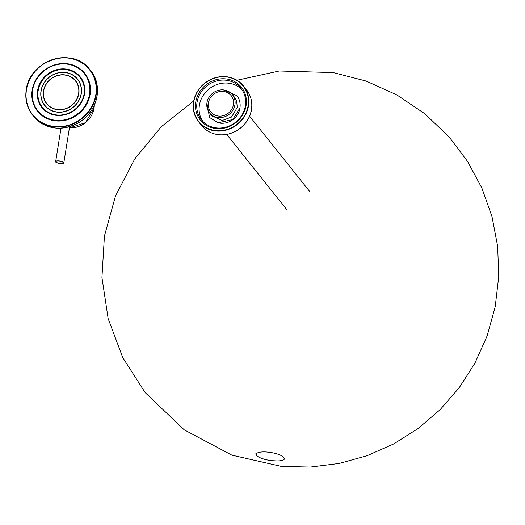<?xml version="1.0" encoding="UTF-8"?>
<svg xmlns="http://www.w3.org/2000/svg" width="525" height="525" viewBox="0 0 525 525"><rect width="100%" height="100%" fill="white"/><g stroke="black" fill="none" stroke-linecap="round" stroke-linejoin="round"><path stroke-width="0.79" d="M242.064 89.834A25.259 23.152 -38.6 0 0 227.391 83.081A25.259 23.152 -38.6 0 0 203.221 95.425A25.259 23.152 -38.6 0 0 202.709 121.249M248.496 105.814A28.724 26.322 -38.6 0 0 243.475 85.923A28.724 26.322 -38.6 0 0 204.612 83.272A28.724 26.322 -38.6 0 0 198.581 121.761A28.724 26.322 -38.6 0 0 227.561 129.714A28.724 26.322 -38.6 0 0 248.496 105.814M246.107 105.545A26.309 24.104 -38.6 0 0 211.831 81.257A26.309 24.104 -38.6 0 0 204.914 124.425A26.309 24.104 -38.6 0 0 246.107 105.545M248.122 105.689A28.409 26.033 -38.6 0 0 211.102 79.465A28.409 26.033 -38.6 0 0 203.634 126.072A28.409 26.033 -38.6 0 0 248.122 105.689M225.048 80.141A25.259 23.152 -38.6 0 0 200.333 93.345A25.259 23.152 -38.6 0 0 201.469 119.831A25.259 23.152 -38.6 0 0 226.957 126.827A25.259 23.152 -38.6 0 0 245.372 105.801A25.259 23.152 -38.6 0 0 240.955 88.312A25.259 23.152 -38.6 0 0 225.048 80.141M234.439 97.013A14.989 13.735 -38.6 0 0 234.019 96.679M211.162 114.922A14.989 13.735 -38.6 0 0 211.398 115.402M219.45 123.06A17.128 15.698 -38.6 0 0 240.115 106.555M218.735 117.593A14.621 13.401 141.4 0 1 209.521 112.862A14.621 13.401 141.4 0 1 212.592 93.273A14.621 13.401 141.4 0 1 232.378 94.618A14.621 13.401 141.4 0 1 233.034 109.948A14.621 13.401 141.4 0 1 218.735 117.593M218.971 116.11A13.053 11.963 141.4 0 1 210.748 111.884A13.053 11.963 141.4 0 1 213.485 94.395A13.053 11.963 141.4 0 1 231.151 95.596A13.053 11.963 141.4 0 1 231.742 109.285A13.053 11.963 141.4 0 1 218.971 116.11M58.334 109.784A18.473 16.931 141.4 0 1 46.705 103.806A18.473 16.931 141.4 0 1 50.577 79.052A18.473 16.931 141.4 0 1 75.58 80.758A18.473 16.931 141.4 0 1 78.809 93.548A18.473 16.931 141.4 0 1 58.334 109.784M77.464 79.249A20.888 19.143 141.4 0 1 78.402 101.148A20.888 19.143 141.4 0 1 57.973 112.068A20.888 19.143 141.4 0 1 44.815 105.315A20.888 19.143 141.4 0 1 41.167 90.851A20.888 19.143 141.4 0 1 56.392 73.461A20.888 19.143 141.4 0 1 77.464 79.249L78.507 80.555A20.888 19.143 141.4 0 1 78.999 81.204M46.377 107.244A20.888 19.143 141.4 0 1 45.859 106.621L44.815 105.315M38.167 90.635A24.019 22.011 141.4 0 1 75.784 73.402A24.019 22.011 141.4 0 1 69.471 112.809A24.019 22.011 141.4 0 1 38.167 90.635M81.263 93.726A21.046 19.287 141.4 0 1 65.927 111.241A21.046 19.287 141.4 0 1 44.691 105.413A21.046 19.287 141.4 0 1 49.107 77.208A21.046 19.287 141.4 0 1 77.588 79.15A21.046 19.287 141.4 0 1 81.263 93.726M45.229 106.05A21.046 19.287 141.4 0 1 44.323 104.665M76.945 78.625A21.046 19.287 141.4 0 1 78.094 79.82M32.176 90.202A30.286 27.753 141.4 0 1 79.603 68.473A30.286 27.753 141.4 0 1 71.643 118.171A30.286 27.753 141.4 0 1 32.176 90.202M41.987 107.625A24.544 22.49 141.4 0 1 37.8 90.759A24.544 22.49 141.4 0 1 55.604 70.363A24.544 22.49 141.4 0 1 80.345 77.004M84.322 73.612L84.532 73.874A29.767 27.274 141.4 0 1 85.87 105.079A29.767 27.274 141.4 0 1 56.753 120.645A29.767 27.274 141.4 0 1 38.01 111.011L37.8 110.755A29.767 27.274 -38.6 0 0 78.081 113.498A29.767 27.274 -38.6 0 0 84.322 73.612A29.767 27.274 -38.6 0 0 54.292 65.369A29.767 27.274 -38.6 0 0 32.596 90.143A29.767 27.274 -38.6 0 0 37.8 110.755M58.367 109.594A18.277 16.747 141.4 0 1 46.856 103.681A18.277 16.747 141.4 0 1 50.689 79.19A18.277 16.747 141.4 0 1 75.423 80.876A18.277 16.747 141.4 0 1 78.619 93.535A18.277 16.747 141.4 0 1 58.367 109.594M37.59 90.503A24.544 22.49 -38.6 0 0 41.882 107.494A24.544 22.49 -38.6 0 0 75.095 109.758A24.544 22.49 -38.6 0 0 80.246 76.873A24.544 22.49 -38.6 0 0 55.479 70.074A24.544 22.49 -38.6 0 0 37.59 90.503M246.448 89.65C250.891 95.406 252.571 102.047 251.482 109.561C249.69 124.806 232.221 137.97 216.116 134.302C210.144 133.009 205.288 130.075 201.554 125.482A28.724 26.322 -38.6 0 0 230.534 133.442A28.724 26.322 -38.6 0 0 251.468 109.535A28.724 26.322 -38.6 0 0 246.448 89.65L243.475 85.923M283.756 457.413A14.136 3.99 9.1 0 1 266.536 459.788A14.136 3.99 9.1 0 1 260.42 452.13A14.136 3.99 9.1 0 1 283.756 457.413M90.674 70.685A36.553 33.495 141.4 0 1 83.002 119.667A36.553 33.495 141.4 0 1 33.534 116.294L32.648 115.185A36.553 33.495 141.4 0 1 26.257 89.873A36.553 33.495 141.4 0 1 52.907 59.45A36.553 33.495 141.4 0 1 89.788 69.576A36.553 33.495 141.4 0 1 82.117 118.558A36.553 33.495 141.4 0 1 32.648 115.185C26.998 107.861 24.865 99.409 26.25 89.847C29.387 60.132 73.218 46.134 89.788 69.576L90.674 70.685C103.819 86.002 97.033 113.249 77.588 123.336C60.283 131.558 45.603 129.209 33.534 116.294M26.48 89.795A36.238 33.213 141.4 0 1 83.232 63.794A36.238 33.213 141.4 0 1 73.71 123.257A36.238 33.213 141.4 0 1 26.48 89.795M76.991 82.865A18.277 16.747 141.4 0 1 76.998 82.871A18.277 16.747 -38.6 0 0 76.597 82.353L76.991 82.865M48.451 105.663A18.277 16.747 141.4 0 1 48.444 105.65L48.031 105.157A18.277 16.747 -38.6 0 0 48.458 105.669M58.741 161.142A3.918 1.103 9.1 0 1 63.453 163.216A3.918 1.103 9.1 0 1 56.962 162.75A3.918 1.103 9.1 0 1 58.741 161.142M55.899 161.995A4.128 1.162 9.1 0 1 55.676 161.516A4.128 1.162 9.1 0 1 58.721 160.88A4.128 1.162 9.1 0 1 63.82 162.822A4.128 1.162 9.1 0 1 63.459 163.203M94.303 105.223A22.457 20.58 141.4 0 1 94.041 108.137A22.457 20.58 141.4 0 1 69.418 127.883M201.554 125.482L198.581 121.761M223.453 89.913L236.86 95.648C239.597 99.199 240.627 103.274 239.958 107.881L232.772 119.543L218.151 122.817L209.534 117.462L206.909 103.123M233.54 96.075L236.65 100.793L237.254 107.448L231.505 117.068L222.259 120.487L211.693 115.789L210.683 114.319M310.045 191.92L249.578 116.169M235.712 98.798L232.378 94.618M287.195 210.164L226.721 134.413M212.855 117.042L209.521 112.862M255.878 453.639L257.309 456.166C257.657 456.547 260.433 458.666 269.351 460.353C284.287 462.085 284.228 459.296 284.753 458.266M237.005 80.259L279.287 70.987L333.263 72.594L366.023 81.027L396.874 94.907L424.922 113.827L449.354 137.228L467.552 161.392L481.884 188.062L491.997 216.582L497.661 246.297L498.75 276.531L495.233 306.587L487.2 335.777L474.83 363.379L459.185 387.778L440.147 409.644L418.136 428.512L393.625 443.973L367.126 455.7L339.196 463.45L310.426 467.053L281.452 466.423L231.879 455.149L184.242 429.831L145.169 392.621L122.771 357.604L108.15 318.609L101.942 277.463L104.436 235.974L115.52 195.91L134.722 158.99L161.188 126.84L193.718 100.964M46.856 103.681L48.031 105.157M75.423 80.876L76.597 82.353M69.608 126.696L63.82 162.822C64.555 163.4 63.138 163.616 59.581 163.472C56.142 162.494 54.843 161.844 55.676 161.516L61.018 128.179M69.412 127.91L85.457 122.686L94.054 108.183L94.323 105.184"/></g></svg>
